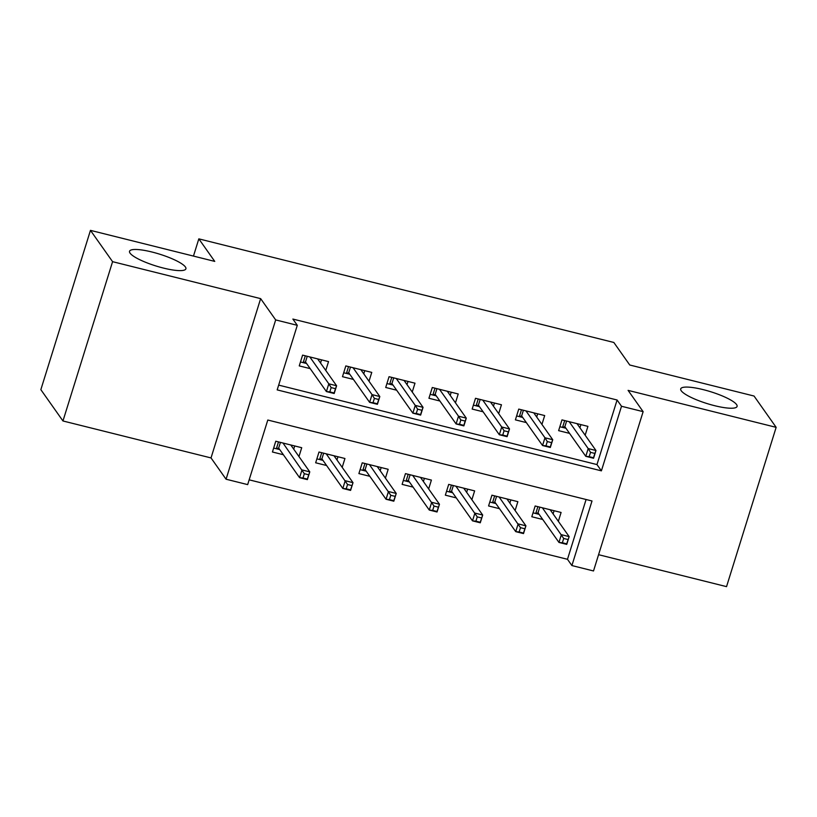 <?xml version="1.0" encoding="UTF-8"?>
<svg xmlns="http://www.w3.org/2000/svg" width="817" height="817" viewBox="0 0 817 817"><rect width="100%" height="100%" fill="white"/><g stroke="black" fill="none" stroke-linecap="round" stroke-linejoin="round"><path stroke-width="1.23" d="M185.388 266.955A29.514 6.189 -162.7 0 1 185.898 268.824A29.514 6.189 -162.7 0 1 159.652 267.067A29.514 6.189 -162.7 0 1 130.056 253.137A29.514 6.189 -162.7 0 1 129.546 251.268A29.514 6.189 -162.7 0 1 155.792 253.025A29.514 6.189 -162.7 0 1 185.388 266.955M736.566 404.558A29.514 6.189 -162.7 0 1 737.077 406.437A29.514 6.189 -162.7 0 1 710.821 404.681A29.514 6.189 -162.7 0 1 681.225 390.751A29.514 6.189 -162.7 0 1 680.714 388.882A29.514 6.189 -162.7 0 1 706.971 390.628A29.514 6.189 -162.7 0 1 736.566 404.558M247.674 484.614L226.064 479.222L275.676 319.917L297.296 325.319L277.177 389.893L601.394 470.847L621.512 406.263L643.132 411.656L593.51 570.96L571.9 565.558L592.008 500.984L267.792 420.03L247.674 484.614M211.021 457.928L260.643 298.634L112.583 261.675L90.462 230.363L40.85 389.658L62.96 420.969L211.021 457.928L226.064 479.222M598.575 554.692L726.538 586.637L776.15 427.342L628.089 390.373L643.132 411.656M249.165 479.834L567.478 559.298L571.9 565.558M112.583 261.675L62.96 420.969M90.462 230.363L214.748 261.399L198.827 238.86L613.833 342.466L629.754 365.005L754.04 396.031L776.15 427.342M325.779 370.458L328.536 361.604L302.596 355.129L299.247 365.893L310.184 368.62M369.008 381.243L371.766 372.399L345.826 365.924L342.476 376.688L353.414 379.415M412.238 392.037L414.995 383.183L389.055 376.708L385.706 387.472L396.643 390.209M455.467 402.832L458.225 393.978L432.285 387.503L428.935 398.267L439.873 401.004M498.697 413.627L501.454 404.772L475.514 398.298L472.165 409.062L483.102 411.788M541.926 424.421L544.684 415.567L518.744 409.092L515.394 419.856L526.332 422.583M558.338 521.317L561.095 512.463L535.155 505.989L531.806 516.752L542.743 519.479M515.108 510.523L517.866 501.669L491.926 495.194L488.576 505.958L499.514 508.695M471.879 499.728L474.636 490.884L448.696 484.399L445.347 495.163L456.284 497.9M428.649 488.944L431.407 480.09L405.467 473.615L402.117 484.379L413.055 487.106M385.42 478.149L388.177 469.295L362.237 462.82L358.888 473.584L369.825 476.311M342.19 467.355L344.948 458.5L319.008 452.026L315.658 462.79L326.596 465.516M567.478 559.298L586.095 499.504M298.961 456.56L301.718 447.706L275.778 441.231L272.429 451.995L283.366 454.732M278.668 385.113L596.972 464.577L617.09 400.003L292.874 319.059L297.296 325.319M585.156 435.216L587.913 426.362L561.973 419.887L558.624 430.651L569.561 433.378M198.827 238.86L193.466 256.078M260.643 298.634L275.676 319.917M617.09 400.003L621.512 406.263M596.972 464.577L601.394 470.847M579.917 427.791L580.907 424.605M559.849 426.719L562.566 427.403L564.69 420.561M566.62 421.041L564.853 426.709L562.566 427.403L565.936 428.241M590.528 452.352L589.19 456.662L593.51 457.745L594.858 453.435L590.528 452.352L588.189 448.574L595.971 450.514L593.561 458.266L585.779 456.325L588.189 448.574L569.194 421.684M589.19 456.662L585.779 456.325L564.853 426.709M594.858 453.435L595.971 450.514L576.976 423.625M593.51 457.745L593.561 458.266M554.089 510.717L553.099 513.893M539.118 514.353L533.031 512.831M539.802 507.153L538.035 512.821L535.748 513.505L537.872 506.663M568.04 539.537L563.71 538.464L562.372 542.764L566.692 543.846L569.153 536.626L566.743 544.377L558.961 542.427L561.371 534.675L569.153 536.626L550.158 509.737M563.71 538.464L542.376 507.786M562.372 542.764L558.961 542.427L538.035 512.821M566.743 544.377L566.692 543.846M536.687 416.997L537.678 413.821M516.62 415.935L519.336 416.609L521.46 409.766M523.391 410.246L521.624 415.914L519.336 416.609L522.706 417.456M547.298 441.568L545.96 445.868L550.28 446.95L551.628 442.64L547.298 441.568L544.959 437.779L552.741 439.72L550.331 447.471L542.549 445.531L544.959 437.779L525.964 410.89M545.96 445.868L542.549 445.531L521.624 415.914M551.628 442.64L552.741 439.72L533.746 412.83M550.28 446.95L550.331 447.471M493.458 406.202L494.448 403.026M473.39 405.14L476.107 405.814L478.231 398.972M480.161 399.462L478.394 405.13L476.107 405.814L479.477 406.662M504.069 430.773L502.731 435.073L507.051 436.155L508.399 431.846L504.069 430.773L501.73 426.985L509.512 428.935L507.102 436.676L499.32 434.736L501.73 426.985L482.735 400.095M502.731 435.073L499.32 434.736L478.394 405.13M508.399 431.846L509.512 428.935L490.517 402.046M507.051 436.155L507.102 436.676M450.228 395.408L451.219 392.231M430.161 394.345L432.877 395.019L435.001 388.187M436.932 388.667L435.165 394.335L432.877 395.019L436.247 395.867M460.839 419.979L459.501 424.278L463.821 425.361L465.169 421.061L460.839 419.979L458.5 416.2L466.282 418.141L463.872 425.892L456.09 423.941L458.5 416.2L439.505 389.311M459.501 424.278L456.09 423.941L435.165 394.335M465.169 421.061L466.282 418.141L447.287 391.251M463.821 425.361L463.872 425.892M406.999 384.613L407.989 381.437M386.931 383.551L389.648 384.235L391.772 377.393M393.702 377.873L391.935 383.541L389.648 384.235L393.018 385.073M417.61 409.184L416.272 413.494L420.592 414.566L421.94 410.267L417.61 409.184L415.271 405.406L423.053 407.346L420.643 415.097L412.861 413.157L415.271 405.406L396.276 378.516M416.272 413.494L412.861 413.157L391.935 383.541M421.94 410.267L423.053 407.346L404.058 380.456M420.592 414.566L420.643 415.097M510.86 499.922L509.869 503.098M495.888 503.558L489.802 502.036M496.573 496.358L494.806 502.026L492.518 502.71L494.642 495.878M524.81 528.752L520.48 527.67L519.142 531.979L523.462 533.052L525.923 525.831L523.513 533.583L515.731 531.642L518.141 523.891L525.923 525.831L506.928 498.942M520.48 527.67L499.146 497.002M519.142 531.979L515.731 531.642L494.806 502.026M523.513 533.583L523.462 533.052M467.63 489.128L466.64 492.314M452.659 492.763L446.572 491.242M453.343 485.564L451.576 491.231L449.289 491.926L451.413 485.084M481.581 517.958L477.251 516.875L475.913 521.185L480.233 522.257L482.694 515.037L480.284 522.788L472.502 520.848L474.912 513.096L482.694 515.037L463.699 488.147M477.251 516.875L455.917 486.207M475.913 521.185L472.502 520.848L451.576 491.231M480.284 522.788L480.233 522.257M424.401 478.333L423.41 481.519M409.429 481.969L403.343 480.447M410.114 474.769L408.347 480.437L406.059 481.131L408.183 474.289M438.351 507.163L434.021 506.08L432.683 510.39L437.003 511.473L439.464 504.242L437.054 511.993L429.272 510.053L431.682 502.302L439.464 504.242L420.469 477.353M434.021 506.08L412.687 475.412M432.683 510.39L429.272 510.053L408.347 480.437M437.054 511.993L437.003 511.473M381.171 467.549L380.181 470.725M366.2 471.184L360.113 469.663M366.884 463.974L365.117 469.642L362.83 470.337L364.954 463.494M395.122 496.368L390.792 495.296L389.454 499.595L393.774 500.678L396.235 493.448L393.825 501.199L386.043 499.258L388.453 491.507L396.235 493.448L377.24 466.558M390.792 495.296L369.458 464.618M389.454 499.595L386.043 499.258L365.117 469.642M393.825 501.199L393.774 500.678M363.769 373.829L364.76 370.642M343.702 372.756L346.418 373.44L348.542 366.598M350.473 367.078L348.706 372.746L346.418 373.44L349.788 374.278M374.39 398.39L373.042 402.699L377.372 403.782L378.71 399.472L374.39 398.39L372.041 394.611L379.823 396.551L377.413 404.303L369.631 402.362L372.041 394.611L353.046 367.721M373.042 402.699L369.631 402.362L348.706 372.746M378.71 399.472L379.823 396.551L360.828 369.662M377.372 403.782L377.413 404.303M337.942 456.754L336.951 459.93M322.97 460.39L316.884 458.868M323.655 453.19L321.888 458.858L319.6 459.542L321.724 452.7M351.892 485.574L347.562 484.501L346.224 488.801L350.544 489.883L353.005 482.663L350.595 490.404L342.813 488.464L345.223 480.713L353.005 482.663L334.01 455.774M347.562 484.501L326.228 453.823M346.224 488.801L342.813 488.464L321.888 458.858M350.595 490.404L350.544 489.883M320.54 363.034L321.53 359.848M300.472 361.972L303.189 362.646L305.313 355.803M307.243 356.283L305.476 361.951L303.189 362.646L306.559 363.483M331.161 387.595L329.813 391.905L334.143 392.987L335.481 388.678L331.161 387.595L328.812 383.816L336.594 385.757L334.184 393.508L326.402 391.568L328.812 383.816L309.817 356.927M329.813 391.905L326.402 391.568L305.476 361.951M335.481 388.678L336.594 385.757L317.599 358.867M334.143 392.987L334.184 393.508M294.712 445.959L293.722 449.136M279.741 449.595L273.654 448.073M280.425 442.395L278.658 448.063L276.371 448.747L278.495 441.915M308.663 474.789L304.332 473.707L302.995 478.006L307.315 479.089L309.776 471.869L307.366 479.62L299.584 477.669L301.994 469.928L309.776 471.869L290.781 444.979M304.332 473.707L282.999 443.039M302.995 478.006L299.584 477.669L278.658 448.063M307.366 479.62L307.315 479.089"/></g></svg>
